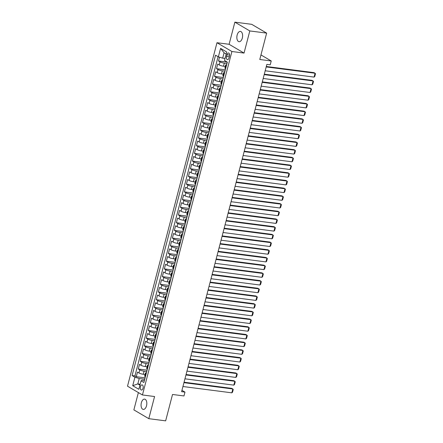 <?xml version="1.0" encoding="UTF-8"?>
<svg xmlns="http://www.w3.org/2000/svg" width="443" height="443" viewBox="0 0 443 443"><rect width="100%" height="100%" fill="white"/><g stroke="black" fill="none" stroke-linecap="round" stroke-linejoin="round"><path stroke-width="0.66" d="M146.528 405.788A5.189 2.83 -82.6 0 0 144.612 399.126A5.189 2.83 -82.6 0 0 141.361 402.753A5.189 2.83 -82.6 0 0 143.283 409.415A5.189 2.83 -82.6 0 0 146.528 405.788M242.315 38.076A5.189 2.83 -82.6 0 0 240.394 31.409A5.189 2.83 -82.6 0 0 237.143 35.036A5.189 2.83 -82.6 0 0 239.065 41.697A5.189 2.83 -82.6 0 0 242.315 38.076M143.045 388.218A2.592 1.418 -82.6 0 0 142.087 384.884A2.592 1.418 -82.6 0 0 140.459 386.695A2.592 1.418 -82.6 0 0 141.422 390.028A2.592 1.418 -82.6 0 0 143.045 388.218M138.382 392.576L133.869 409.886L148.809 418.674L165.649 420.85L172.521 394.475L183.972 395.953L184.975 392.105L181.957 390.327M216.976 42.722L127.512 386.185L142.447 394.968L231.916 51.51L216.976 42.722L229.103 44.289L244.038 53.077L249.808 30.938L234.868 22.15L229.103 44.289M234.868 22.15L251.707 24.326L266.647 33.114L259.775 59.489L271.227 60.968L260.966 54.926M249.808 30.938L266.647 33.114M219.501 57.208L218.521 60.984L227.298 62.114M225.304 66.461L223.499 66.228A3.245 0.615 -165.4 0 1 219.191 64.933L217.718 64.063L216.516 68.682L225.326 69.822M223.3 74.164L221.494 73.931A3.245 0.615 14.6 0 1 217.186 72.63L215.713 71.766L214.506 76.384L223.322 77.525M221.29 81.861L219.49 81.628A3.245 0.615 14.6 0 1 215.182 80.333L213.703 79.463L212.502 84.087L221.317 85.222M219.285 89.564L217.485 89.331A3.245 0.615 14.6 0 1 213.172 88.035L211.699 87.166L210.497 91.784L219.313 92.925M217.28 97.266L215.475 97.034A3.245 0.615 14.6 0 1 211.167 95.732L209.694 94.868L208.492 99.487L217.303 100.627M215.276 104.963L213.471 104.731A3.245 0.615 14.6 0 1 209.162 103.435L207.689 102.566L206.482 107.189L215.298 108.325M213.266 112.666L211.466 112.433A3.245 0.615 14.6 0 1 207.158 111.138L205.679 110.268L204.478 114.887L213.293 116.027M211.261 120.369L209.461 120.136A3.245 0.615 14.6 0 1 205.148 118.835L203.675 117.971L202.473 122.589L211.289 123.73M209.257 128.066L207.451 127.833A3.245 0.615 14.6 0 1 203.143 126.537L201.67 125.668L200.469 130.292L209.279 131.427M207.252 135.768L205.447 135.536A3.245 0.615 14.6 0 1 201.139 134.24L199.666 133.371L198.458 137.989L207.274 139.13M205.242 143.471L203.442 143.239A3.245 0.615 14.6 0 1 199.134 141.937L197.656 141.073L196.454 145.692L205.27 146.832M203.237 151.168L201.438 150.936A3.245 0.615 14.6 0 1 197.124 149.64L195.651 148.77L194.449 153.394L203.265 154.529M201.233 158.871L199.428 158.638A3.245 0.615 14.6 0 1 195.119 157.343L193.646 156.473L192.445 161.097L201.255 162.232M199.228 166.574L197.423 166.341A3.245 0.615 14.6 0 1 193.115 165.04L191.642 164.176L190.435 168.794L199.25 169.935M197.224 174.271L195.418 174.038A3.245 0.615 14.6 0 1 191.11 172.742L189.637 171.873L188.43 176.497L197.246 177.632M195.213 181.973L193.414 181.741A3.245 0.615 14.6 0 1 189.1 180.445L187.627 179.576L186.425 184.199L195.241 185.335M193.209 189.676L191.404 189.443A3.245 0.615 14.6 0 1 187.096 188.142L185.623 187.278L184.421 191.897L193.231 193.037M191.204 197.373L189.399 197.141A3.245 0.615 14.6 0 1 185.091 195.845L183.618 194.975L182.411 199.599L191.226 200.734M189.2 205.076L187.395 204.843A3.245 0.615 14.6 0 1 183.086 203.547L181.613 202.678L180.406 207.302L189.222 208.437M187.19 212.778L185.39 212.546A3.245 0.615 14.6 0 1 181.076 211.245L179.603 210.381L178.402 214.999L187.217 216.14M185.185 220.476L183.38 220.243A3.245 0.615 14.6 0 1 179.072 218.947L177.599 218.083L176.397 222.702L185.207 223.837M183.18 228.178L181.375 227.946A3.245 0.615 14.6 0 1 177.067 226.65L175.594 225.78L174.387 230.404L183.203 231.539M181.176 235.881L179.371 235.648A3.245 0.615 14.6 0 1 175.063 234.347L173.59 233.483L172.382 238.101L181.198 239.242M179.166 243.584L177.366 243.345A3.245 0.615 14.6 0 1 173.052 242.05L171.579 241.186L170.378 245.804L179.194 246.939M177.161 251.281L175.356 251.048A3.245 0.615 14.6 0 1 171.048 249.752L169.575 248.883L168.373 253.507L177.183 254.642M175.157 258.983L173.351 258.751A3.245 0.615 14.6 0 1 169.043 257.449L167.57 256.586L166.363 261.204L175.179 262.345M173.152 266.686L171.347 266.448A3.245 0.615 14.6 0 1 167.039 265.152L165.566 264.288L164.359 268.907L173.174 270.047M171.142 274.383L169.342 274.151A3.245 0.615 14.6 0 1 165.029 272.855L163.556 271.985L162.354 276.609L171.17 277.744M169.137 282.086L167.332 281.853A3.245 0.615 14.6 0 1 163.024 280.552L161.551 279.688L160.349 284.306L169.16 285.447M167.133 289.788L165.328 289.556A3.245 0.615 14.6 0 1 161.019 288.255L159.546 287.391L158.345 292.009L167.155 293.15M165.128 297.486L163.323 297.253A3.245 0.615 14.6 0 1 159.015 295.957L157.542 295.088L156.335 299.712L165.15 300.847M163.118 305.188L161.318 304.956A3.245 0.615 14.6 0 1 157.005 303.654L155.532 302.79L154.33 307.409L163.146 308.55M161.114 312.891L159.308 312.658A3.245 0.615 14.6 0 1 155 311.357L153.527 310.493L152.326 315.111L161.141 316.252M159.109 320.588L157.304 320.355A3.245 0.615 14.6 0 1 152.996 319.06L151.523 318.19L150.321 322.814L159.131 323.949M157.104 328.291L155.299 328.058A3.245 0.615 14.6 0 1 150.991 326.762L149.518 325.893L148.311 330.511L157.127 331.652M155.094 335.993L153.295 335.761A3.245 0.615 14.6 0 1 148.981 334.459L147.508 333.596L146.306 338.214L155.122 339.355M153.09 343.69L151.284 343.458A3.245 0.615 14.6 0 1 146.976 342.162L145.503 341.293L144.302 345.917L153.117 347.052M151.085 351.393L149.28 351.161A3.245 0.615 14.6 0 1 144.972 349.865L143.499 348.995L142.297 353.614L151.107 354.754M149.081 359.096L147.275 358.863A3.245 0.615 14.6 0 1 142.967 357.562L141.494 356.698L140.287 361.316L149.103 362.457M147.07 366.793L145.271 366.56A3.245 0.615 14.6 0 1 140.963 365.265L139.484 364.395L138.282 369.019L147.098 370.154M271.227 60.968L270.224 64.816L266.858 64.379L181.602 391.667L184.975 392.105M226.977 54.733L226.534 56.427A2.514 1.373 -82.6 0 0 227.464 59.655A2.514 1.373 -82.6 0 0 229.037 57.9L229.48 56.206A2.514 1.373 -82.6 0 0 228.549 52.977A2.514 1.373 -82.6 0 0 226.977 54.733L229.624 55.076M144.396 380.52L142.137 380.227L141.057 380.83L143.886 382.492L227.331 62.136L224.507 60.475L226.711 52.003L220.575 48.392L218.366 56.865L215.542 55.203L132.097 375.559L134.921 377.22L139.229 378.516L137.828 383.909L139.933 385.15M141.057 380.83L138.853 389.303L132.717 385.692L134.921 377.22M146.738 371.527L144.064 371.184A3.245 0.615 -165.4 0 1 139.755 369.883L138.282 369.019M145.066 374.496L143.261 374.263L144.064 371.184M148.748 363.825L146.074 363.481A3.245 0.615 -165.4 0 1 141.76 362.186L140.287 361.316M150.753 356.128L148.078 355.779A3.245 0.615 -165.4 0 1 143.77 354.483L142.297 353.614M152.757 348.425L150.083 348.082A3.245 0.615 -165.4 0 1 145.775 346.78L144.302 345.917M154.762 340.722L152.087 340.379A3.245 0.615 -165.4 0 1 147.779 339.083L146.306 338.214M156.767 333.025L154.098 332.676A3.245 0.615 -165.4 0 1 149.784 331.381L148.311 330.511M158.777 325.323L156.102 324.979A3.245 0.615 -165.4 0 1 151.794 323.678L150.321 322.814M160.781 317.62L158.107 317.277A3.245 0.615 -165.4 0 1 153.799 315.981L152.326 315.111M162.786 309.923L160.111 309.574A3.245 0.615 -165.4 0 1 155.803 308.278L154.33 307.409M164.79 302.22L162.121 301.877A3.245 0.615 -165.4 0 1 157.808 300.575L156.335 299.712M166.801 294.517L164.126 294.174A3.245 0.615 -165.4 0 1 159.818 292.878L158.345 292.009M168.805 286.82L166.131 286.471A3.245 0.615 -165.4 0 1 161.822 285.176L160.349 284.306M170.81 279.118L168.135 278.774A3.245 0.615 -165.4 0 1 163.827 277.473L162.354 276.609M172.814 271.415L170.145 271.072A3.245 0.615 -165.4 0 1 165.832 269.776L164.359 268.907M174.824 263.718L172.15 263.369A3.245 0.615 -165.4 0 1 167.842 262.073L166.363 261.204M176.829 256.015L174.154 255.672A3.245 0.615 -165.4 0 1 169.846 254.371L168.373 253.507M178.834 248.313L176.159 247.969A3.245 0.615 -165.4 0 1 171.851 246.668L170.378 245.804M180.838 240.615L178.169 240.267A3.245 0.615 -165.4 0 1 173.855 238.971L172.382 238.101M182.848 232.913L180.174 232.569A3.245 0.615 -165.4 0 1 175.865 231.268L174.387 230.404M184.853 225.21L182.178 224.867A3.245 0.615 -165.4 0 1 177.87 223.565L176.397 222.702M186.857 217.513L184.183 217.164A3.245 0.615 -165.4 0 1 179.875 215.868L178.402 214.999M188.862 209.81L186.193 209.461A3.245 0.615 -165.4 0 1 181.879 208.166L180.406 207.302M190.872 202.108L188.197 201.764A3.245 0.615 -165.4 0 1 183.889 200.463L182.411 199.599M192.877 194.405L190.202 194.062A3.245 0.615 -165.4 0 1 185.894 192.766L184.421 191.897M194.881 186.708L192.207 186.359A3.245 0.615 -165.4 0 1 187.898 185.063L186.425 184.199M196.886 179.005L194.211 178.662A3.245 0.615 -165.4 0 1 189.903 177.361L188.43 176.497M198.896 171.303L196.221 170.959A3.245 0.615 -165.4 0 1 191.913 169.663L190.435 168.794M200.9 163.605L198.226 163.257A3.245 0.615 -165.4 0 1 193.918 161.961L192.445 161.097M202.905 155.903L200.23 155.559A3.245 0.615 -165.4 0 1 195.922 154.258L194.449 153.394M204.91 148.2L202.235 147.857A3.245 0.615 -165.4 0 1 197.927 146.561L196.454 145.692M206.92 140.503L204.245 140.154A3.245 0.615 -165.4 0 1 199.931 138.858L198.458 137.989M208.924 132.8L206.25 132.457A3.245 0.615 -165.4 0 1 201.942 131.156L200.469 130.292M210.929 125.098L208.254 124.754A3.245 0.615 -165.4 0 1 203.946 123.459L202.473 122.589M212.933 117.401L210.259 117.052A3.245 0.615 -165.4 0 1 205.951 115.756L204.478 114.887M214.944 109.698L212.269 109.355A3.245 0.615 -165.4 0 1 207.955 108.053L206.482 107.189M216.948 101.995L214.274 101.652A3.245 0.615 -165.4 0 1 209.965 100.356L208.492 99.487M218.953 94.298L216.278 93.949A3.245 0.615 -165.4 0 1 211.97 92.653L210.497 91.784M220.957 86.595L218.283 86.252A3.245 0.615 -165.4 0 1 213.975 84.951L212.502 84.087M222.967 78.893L220.293 78.549A3.245 0.615 -165.4 0 1 215.979 77.254L214.506 76.384M224.972 71.196L222.297 70.847A3.245 0.615 -165.4 0 1 217.989 69.551L216.516 68.682M226.977 63.493L224.302 63.15A3.245 0.615 -165.4 0 1 219.994 61.848L218.521 60.984M218.078 56.693L134.927 375.924L136.278 376.716L145.094 377.857M143.261 374.263A3.245 0.615 14.6 0 1 138.952 372.967L137.48 372.098L136.278 376.716M225.62 68.709L225.326 68.538A3.245 0.615 -165.4 0 1 224.883 68.072L225.686 64.988A3.245 0.615 -165.4 0 1 226.633 64.805M226.417 65.63L226.129 65.459A3.245 0.615 -165.4 0 1 225.686 64.988M224.413 73.333L224.125 73.161A3.245 0.615 -165.4 0 1 223.682 72.691A3.245 0.615 -165.4 0 1 224.629 72.502M223.682 72.691L222.879 75.77A3.245 0.615 14.6 0 0 223.322 76.24L223.61 76.412M222.408 81.03L222.12 80.859A3.245 0.615 -165.4 0 1 221.677 80.393A3.245 0.615 -165.4 0 1 222.624 80.205M221.677 80.393L220.874 83.472A3.245 0.615 14.6 0 0 221.317 83.943L221.605 84.115M220.404 88.733L220.11 88.561A3.245 0.615 -165.4 0 1 219.667 88.091A3.245 0.615 -165.4 0 1 220.62 87.908M219.667 88.091L218.864 91.175A3.245 0.615 14.6 0 0 219.307 91.64L219.601 91.812M218.399 96.436L218.106 96.264A3.245 0.615 -165.4 0 1 217.663 95.793A3.245 0.615 -165.4 0 1 218.609 95.605M217.663 95.793L216.86 98.872A3.245 0.615 14.6 0 0 217.303 99.343L217.596 99.514M216.389 104.133L216.101 103.967A3.245 0.615 -165.4 0 1 215.658 103.496A3.245 0.615 -165.4 0 1 216.605 103.308M215.658 103.496L214.855 106.575A3.245 0.615 14.6 0 0 215.298 107.045L215.586 107.217M214.384 111.835L214.096 111.664A3.245 0.615 -165.4 0 1 213.653 111.193A3.245 0.615 -165.4 0 1 214.6 111.01M213.653 111.193L212.85 114.277A3.245 0.615 14.6 0 0 213.293 114.743L213.581 114.914M212.38 119.538L212.086 119.366A3.245 0.615 -165.4 0 1 211.643 118.896A3.245 0.615 -165.4 0 1 212.596 118.707M211.643 118.896L210.84 121.975A3.245 0.615 14.6 0 0 211.283 122.445L211.577 122.617M210.375 127.235L210.082 127.069A3.245 0.615 -165.4 0 1 209.639 126.598A3.245 0.615 -165.4 0 1 210.586 126.41M209.639 126.598L208.836 129.677A3.245 0.615 14.6 0 0 209.279 130.148L209.572 130.32M208.365 134.938L208.077 134.766A3.245 0.615 -165.4 0 1 207.634 134.295A3.245 0.615 -165.4 0 1 208.581 134.113M207.634 134.295L206.831 137.38A3.245 0.615 14.6 0 0 207.274 137.845L207.562 138.017M206.36 142.64L206.073 142.469A3.245 0.615 -165.4 0 1 205.63 141.998A3.245 0.615 -165.4 0 1 206.576 141.81M205.63 141.998L204.827 145.077A3.245 0.615 14.6 0 0 205.27 145.548L205.558 145.719M204.356 150.338L204.062 150.171A3.245 0.615 -165.4 0 1 203.619 149.701A3.245 0.615 -165.4 0 1 204.572 149.512M203.619 149.701L202.822 152.78A3.245 0.615 14.6 0 0 203.265 153.25L203.553 153.422M202.351 158.04L202.058 157.869A3.245 0.615 -165.4 0 1 201.615 157.398A3.245 0.615 -165.4 0 1 202.562 157.215M201.615 157.398L200.812 160.482A3.245 0.615 14.6 0 0 201.255 160.953L201.548 161.119M200.341 165.743L200.053 165.571A3.245 0.615 -165.4 0 1 199.61 165.101A3.245 0.615 -165.4 0 1 200.557 164.912M199.61 165.101L198.807 168.179A3.245 0.615 14.6 0 0 199.25 168.65L199.538 168.822M198.337 173.44L198.049 173.274A3.245 0.615 -165.4 0 1 197.606 172.803A3.245 0.615 -165.4 0 1 198.553 172.615M197.606 172.803L196.803 175.882A3.245 0.615 14.6 0 0 197.246 176.353L197.534 176.524M196.332 181.143L196.039 180.971A3.245 0.615 -165.4 0 1 195.596 180.506A3.245 0.615 -165.4 0 1 196.548 180.318M195.596 180.506L194.798 183.585A3.245 0.615 14.6 0 0 195.241 184.055L195.529 184.222M194.327 188.845L194.034 188.674A3.245 0.615 -165.4 0 1 193.591 188.203A3.245 0.615 -165.4 0 1 194.543 188.015M193.591 188.203L192.788 191.282A3.245 0.615 14.6 0 0 193.231 191.753L193.525 191.924M192.317 196.542L192.029 196.376A3.245 0.615 -165.4 0 1 191.586 195.906A3.245 0.615 -165.4 0 1 192.533 195.717M191.586 195.906L190.783 198.985A3.245 0.615 14.6 0 0 191.226 199.455L191.514 199.627M190.313 204.245L190.025 204.073A3.245 0.615 -165.4 0 1 189.582 203.608A3.245 0.615 -165.4 0 1 190.529 203.42M189.582 203.608L188.779 206.687A3.245 0.615 14.6 0 0 189.222 207.158L189.51 207.324M188.308 211.948L188.015 211.776A3.245 0.615 -165.4 0 1 187.572 211.305A3.245 0.615 -165.4 0 1 188.524 211.117M187.572 211.305L186.774 214.384A3.245 0.615 14.6 0 0 187.217 214.855L187.505 215.027M186.304 219.645L186.01 219.479A3.245 0.615 -165.4 0 1 185.567 219.008A3.245 0.615 -165.4 0 1 186.52 218.82M185.567 219.008L184.764 222.087A3.245 0.615 14.6 0 0 185.207 222.558L185.501 222.729M184.294 227.348L184.006 227.176A3.245 0.615 -165.4 0 1 183.563 226.711A3.245 0.615 -165.4 0 1 184.509 226.523M183.563 226.711L182.76 229.79A3.245 0.615 14.6 0 0 183.203 230.26L183.491 230.426M182.289 235.05L182.001 234.879A3.245 0.615 -165.4 0 1 181.558 234.408A3.245 0.615 -165.4 0 1 182.505 234.22M181.558 234.408L180.755 237.492A3.245 0.615 14.6 0 0 181.198 237.957L181.486 238.129M180.284 242.747L179.991 242.581A3.245 0.615 -165.4 0 1 179.548 242.111A3.245 0.615 -165.4 0 1 180.5 241.922M179.548 242.111L178.75 245.189A3.245 0.615 14.6 0 0 179.194 245.66L179.481 245.832M178.28 250.45L177.986 250.278A3.245 0.615 -165.4 0 1 177.543 249.813A3.245 0.615 -165.4 0 1 178.496 249.625M177.543 249.813L176.74 252.892A3.245 0.615 14.6 0 0 177.183 253.363L177.477 253.529M176.27 258.153L175.982 257.981A3.245 0.615 -165.4 0 1 175.539 257.51A3.245 0.615 -165.4 0 1 176.486 257.322M175.539 257.51L174.736 260.595A3.245 0.615 14.6 0 0 175.179 261.06L175.472 261.232M174.265 265.855L173.977 265.684A3.245 0.615 -165.4 0 1 173.534 265.213A3.245 0.615 -165.4 0 1 174.481 265.025M173.534 265.213L172.731 268.292A3.245 0.615 14.6 0 0 173.174 268.763L173.462 268.934M172.261 273.553L171.973 273.381A3.245 0.615 -165.4 0 1 171.53 272.916A3.245 0.615 -165.4 0 1 172.477 272.727M171.53 272.916L170.727 275.995A3.245 0.615 14.6 0 0 171.17 276.465L171.458 276.631M170.256 281.255L169.962 281.084A3.245 0.615 -165.4 0 1 169.519 280.613A3.245 0.615 -165.4 0 1 170.472 280.43M169.519 280.613L168.717 283.697A3.245 0.615 14.6 0 0 169.16 284.162L169.453 284.334M168.246 288.958L167.958 288.786A3.245 0.615 -165.4 0 1 167.515 288.315A3.245 0.615 -165.4 0 1 168.462 288.127M167.515 288.315L166.712 291.394A3.245 0.615 14.6 0 0 167.155 291.865L167.448 292.037M166.241 296.655L165.953 296.483A3.245 0.615 -165.4 0 1 165.51 296.018A3.245 0.615 -165.4 0 1 166.457 295.83M165.51 296.018L164.707 299.097A3.245 0.615 14.6 0 0 165.15 299.568L165.438 299.734M164.237 304.358L163.949 304.186A3.245 0.615 -165.4 0 1 163.506 303.715A3.245 0.615 -165.4 0 1 164.453 303.533M163.506 303.715L162.703 306.8A3.245 0.615 14.6 0 0 163.146 307.265L163.434 307.436M162.232 312.06L161.939 311.889A3.245 0.615 -165.4 0 1 161.496 311.418A3.245 0.615 -165.4 0 1 162.448 311.23M161.496 311.418L160.693 314.497A3.245 0.615 14.6 0 0 161.136 314.967L161.429 315.139M160.222 319.757L159.934 319.586A3.245 0.615 -165.4 0 1 159.491 319.121A3.245 0.615 -165.4 0 1 160.438 318.932M159.491 319.121L158.688 322.199A3.245 0.615 14.6 0 0 159.131 322.67L159.425 322.842M158.217 327.46L157.929 327.288A3.245 0.615 -165.4 0 1 157.486 326.818A3.245 0.615 -165.4 0 1 158.433 326.635M157.486 326.818L156.684 329.902A3.245 0.615 14.6 0 0 157.127 330.367L157.415 330.539M156.213 335.163L155.925 334.991A3.245 0.615 -165.4 0 1 155.482 334.52A3.245 0.615 -165.4 0 1 156.429 334.332M155.482 334.52L154.679 337.599A3.245 0.615 14.6 0 0 155.122 338.07L155.41 338.242M154.208 342.86L153.915 342.688A3.245 0.615 -165.4 0 1 153.472 342.223A3.245 0.615 -165.4 0 1 154.424 342.035M153.472 342.223L152.669 345.302A3.245 0.615 14.6 0 0 153.112 345.773L153.405 345.944M152.198 350.563L151.91 350.391A3.245 0.615 -165.4 0 1 151.467 349.92A3.245 0.615 -165.4 0 1 152.414 349.737M151.467 349.92L150.664 353.005A3.245 0.615 14.6 0 0 151.107 353.47L151.401 353.641M150.194 358.265L149.906 358.094A3.245 0.615 -165.4 0 1 149.463 357.623A3.245 0.615 -165.4 0 1 150.41 357.435M149.463 357.623L148.66 360.702A3.245 0.615 14.6 0 0 149.103 361.172L149.391 361.344M148.189 365.962L147.901 365.791A3.245 0.615 -165.4 0 1 147.458 365.325A3.245 0.615 -165.4 0 1 148.405 365.137M147.458 365.325L146.655 368.404A3.245 0.615 14.6 0 0 147.098 368.875L147.386 369.047M146.184 373.665L145.891 373.493A3.245 0.615 -165.4 0 1 145.448 373.023A3.245 0.615 -165.4 0 1 146.4 372.84M145.448 373.023L144.645 376.107A3.245 0.615 14.6 0 0 145.088 376.572L145.382 376.744M226.19 54.013L224.08 52.772L222.679 58.16L218.366 56.865M225.027 58.465L222.679 58.16M244.038 53.077L231.916 51.51M148.809 418.674L154.574 396.535L142.447 394.968M140.176 384.214L137.828 383.909L132.717 385.692M144.734 379.23L139.229 378.516M134.927 375.924L132.097 375.559M224.08 52.772L220.575 48.392M266.193 66.932L315.067 73.245L314.054 72.652L266.309 66.483M265.191 70.78L314.065 77.093L315.067 73.245L315.488 73.754L314.785 76.451L314.065 77.093M264.189 74.634L313.057 80.942L312.049 80.349L264.305 74.186M263.186 78.483L312.055 84.796L313.057 80.942L313.483 81.457L312.78 84.153L312.055 84.796M262.178 82.332L311.052 88.644L310.045 88.052L262.295 81.883M261.176 86.186L310.05 92.493L311.052 88.644L311.479 89.159L310.776 91.851L310.05 92.493M260.174 90.034L309.048 96.347L308.04 95.754L260.29 89.586M259.172 93.883L308.046 100.196L309.048 96.347L309.469 96.856L308.771 99.553L308.046 100.196M258.169 97.737L307.043 104.044L306.03 103.452L258.286 97.288M257.167 101.585L306.041 107.898L307.043 104.044L307.464 104.559L306.761 107.256L306.041 107.898M256.165 105.434L305.039 111.747L304.025 111.154L256.281 104.985M255.162 109.288L304.031 115.595L305.039 111.747L305.46 112.262L304.756 114.953L304.031 115.595M254.155 113.137L303.029 119.449L302.021 118.857L254.276 112.688M253.152 116.985L302.026 123.298L303.029 119.449L303.455 119.959L302.752 122.656L302.026 123.298M252.15 120.839L301.024 127.147L300.016 126.554L252.266 120.391M251.148 124.688L300.022 131.001L301.024 127.147L301.445 127.662L300.747 130.358L300.022 131.001M250.145 128.536L299.019 134.849L298.012 134.257L250.262 128.088M249.143 132.391L298.017 138.698L299.019 134.849L299.44 135.364L298.737 138.055L298.017 138.698M248.141 136.239L297.015 142.552L296.002 141.959L248.257 135.791M247.139 140.088L296.007 146.4L297.015 142.552L297.436 143.061L296.732 145.758L296.007 146.4M246.131 143.942L295.005 150.249L293.997 149.656L246.253 143.493M245.129 147.79L294.002 154.103L295.005 150.249L295.431 150.764L294.728 153.461L294.002 154.103M244.126 151.639L293 157.952L291.992 157.359L244.243 151.19M243.124 155.493L291.998 161.8L293 157.952L293.421 158.467L292.723 161.158L291.998 161.8M242.122 159.342L290.996 165.654L289.988 165.062L242.238 158.893M241.119 163.19L289.993 169.503L290.996 165.654L291.416 166.164L290.713 168.861L289.993 169.503M240.117 167.044L288.991 173.357L287.978 172.759L240.233 166.596M239.115 170.893L287.983 177.206L288.991 173.357L289.412 173.866L288.709 176.563L287.983 177.206M238.107 174.741L286.981 181.054L285.973 180.462L238.229 174.293M237.105 178.595L285.979 184.908L286.981 181.054L287.407 181.569L286.704 184.26L285.979 184.908M236.102 182.444L284.976 188.757L283.969 188.164L236.219 181.995M235.1 186.293L283.974 192.605L284.976 188.757L285.397 189.266L284.699 191.963L283.974 192.605M234.098 190.147L282.972 196.459L281.964 195.861L234.214 189.698M233.096 193.995L281.969 200.308L282.972 196.459L283.393 196.969L282.689 199.666L281.969 200.308M232.093 197.844L280.967 204.157L279.954 203.564L232.21 197.401M231.091 201.698L279.959 208.011L280.967 204.157L281.388 204.672L280.685 207.363L279.959 208.011M230.083 205.546L278.957 211.859L277.949 211.267L230.205 205.098M229.081 209.395L277.955 215.708L278.957 211.859L279.383 212.369L278.68 215.065L277.955 215.708M228.079 213.249L276.953 219.562L275.945 218.964L228.195 212.801M227.076 217.098L275.95 223.41L276.953 219.562L277.373 220.071L276.676 222.768L275.95 223.41M226.074 220.946L274.948 227.259L273.94 226.666L226.19 220.503M225.072 224.8L273.946 231.113L274.948 227.259L275.369 227.774L274.666 230.471L273.946 231.113M224.069 228.649L272.943 234.962L271.93 234.369L224.186 228.2M223.067 232.503L271.936 238.81L272.943 234.962L273.364 235.471L272.661 238.168L271.936 238.81M222.065 236.352L270.933 242.664L269.925 242.066L222.181 235.903M221.057 240.2L269.931 246.513L270.933 242.664L271.36 243.174L270.656 245.871L269.931 246.513M220.055 244.054L268.929 250.361L267.921 249.769L220.171 243.606M219.052 247.903L267.926 254.216L268.929 250.361L269.35 250.876L268.652 253.573L267.926 254.216M218.05 251.751L266.924 258.064L265.916 257.472L218.166 251.303M217.048 255.605L265.922 261.913L266.924 258.064L267.345 258.574L266.642 261.27L265.922 261.913M216.046 259.454L264.92 265.767L263.906 265.169L216.162 259.005M215.043 263.303L263.917 269.615L264.92 265.767L265.34 266.276L264.637 268.973L263.917 269.615M214.041 267.157L262.909 273.464L261.902 272.871L214.157 266.708M213.033 271.005L261.907 277.318L262.909 273.464L263.336 273.979L262.633 276.676L261.907 277.318M212.031 274.854L260.905 281.167L259.897 280.574L212.147 274.405M211.029 278.708L259.903 285.015L260.905 281.167L261.326 281.682L260.628 284.373L259.903 285.015M210.026 282.556L258.9 288.869L257.892 288.271L210.143 282.108M209.024 286.405L257.898 292.718L258.9 288.869L259.321 289.379L258.618 292.075L257.898 292.718M208.022 290.259L256.896 296.566L255.882 295.974L208.138 289.811M207.019 294.108L255.893 300.42L256.896 296.566L257.317 297.081L256.613 299.778L255.893 300.42M206.017 297.956L254.886 304.269L253.878 303.676L206.133 297.508M205.009 301.81L253.883 308.118L254.886 304.269L255.312 304.784L254.609 307.475L253.883 308.118M204.007 305.659L252.881 311.972L251.873 311.374L204.123 305.21M203.005 309.507L251.879 315.82L252.881 311.972L253.302 312.481L252.604 315.178L251.879 315.82M202.002 313.362L250.876 319.669L249.869 319.076L202.119 312.913M201 317.21L249.874 323.523L250.876 319.669L251.297 320.184L250.594 322.881L249.874 323.523M199.998 321.059L248.872 327.371L247.858 326.779L200.114 320.61M198.996 324.913L247.87 331.22L248.872 327.371L249.293 327.886L248.589 330.578L247.87 331.22M197.993 328.761L246.862 335.074L245.854 334.476L198.11 328.313M196.985 332.61L245.859 338.923L246.862 335.074L247.288 335.584L246.585 338.28L245.859 338.923M195.983 336.464L244.857 342.771L243.849 342.179L196.099 336.015M194.981 340.313L243.855 346.625L244.857 342.771L245.278 343.286L244.58 345.983L243.855 346.625M193.979 344.161L242.853 350.474L241.845 349.881L194.095 343.713M192.976 348.015L241.85 354.322L242.853 350.474L243.273 350.989L242.57 353.68L241.85 354.322M191.974 351.864L240.848 358.177L239.835 357.579L192.09 351.415M190.972 355.712L239.846 362.025L240.848 358.177L241.269 358.686L240.566 361.383L239.846 362.025M189.969 359.566L238.838 365.874L237.83 365.281L190.086 359.118M188.967 363.415L237.836 369.728L238.838 365.874L239.264 366.389L238.561 369.085L237.836 369.728M187.959 367.264L236.833 373.576L235.826 372.984L188.076 366.815M186.957 371.118L235.831 377.425L236.833 373.576L237.26 374.091L236.556 376.783L235.831 377.425M185.955 374.966L234.829 381.279L233.821 380.687L186.071 374.518M184.952 378.815L233.826 385.128L234.829 381.279L235.25 381.788L234.546 384.485L233.826 385.128M183.95 382.669L232.824 388.976L231.811 388.384L184.066 382.22M182.948 386.517L231.822 392.83L232.824 388.976L233.245 389.491L232.542 392.188L231.822 392.83M145.271 366.56L146.074 363.481M147.275 358.863L148.078 355.779M149.28 351.161L150.083 348.082M151.284 343.458L152.087 340.379M153.295 335.761L154.098 332.676M155.299 328.058L156.102 324.979M157.304 320.355L158.107 317.277M159.308 312.658L160.111 309.574M161.318 304.956L162.121 301.877M163.323 297.253L164.126 294.174M165.328 289.556L166.131 286.471M167.332 281.853L168.135 278.774M169.342 274.151L170.145 271.072M171.347 266.448L172.15 263.369M173.351 258.751L174.154 255.672M175.356 251.048L176.159 247.969M177.366 243.345L178.169 240.267M179.371 235.648L180.174 232.569M181.375 227.946L182.178 224.867M183.38 220.243L184.183 217.164M185.39 212.546L186.193 209.461M187.395 204.843L188.197 201.764M189.399 197.141L190.202 194.062M191.404 189.443L192.207 186.359M193.414 181.741L194.211 178.662M195.418 174.038L196.221 170.959M197.423 166.341L198.226 163.257M199.428 158.638L200.23 155.559M201.438 150.936L202.235 147.857M203.442 143.239L204.245 140.154M205.447 135.536L206.25 132.457M207.451 127.833L208.254 124.754M209.461 120.136L210.259 117.052M211.466 112.433L212.269 109.355M213.471 104.731L214.274 101.652M215.475 97.034L216.278 93.949M217.485 89.331L218.283 86.252M219.49 81.628L220.293 78.549M221.494 73.931L222.297 70.847M223.499 66.228L224.302 63.15M219.191 64.933L219.994 61.848M138.952 372.967L139.755 369.883M140.963 365.265L141.76 362.186M142.967 357.562L143.77 354.483M144.972 349.865L145.775 346.78M146.976 342.162L147.779 339.083M148.981 334.459L149.784 331.381M150.991 326.762L151.794 323.678M152.996 319.06L153.799 315.981M155 311.357L155.803 308.278M157.005 303.654L157.808 300.575M159.015 295.957L159.818 292.878M161.019 288.255L161.822 285.176M163.024 280.552L163.827 277.473M165.029 272.855L165.832 269.776M167.039 265.152L167.842 262.073M169.043 257.449L169.846 254.371M171.048 249.752L171.851 246.668M173.052 242.05L173.855 238.971M175.063 234.347L175.865 231.268M177.067 226.65L177.87 223.565M179.072 218.947L179.875 215.868M181.076 211.245L181.879 208.166M183.086 203.547L183.889 200.463M185.091 195.845L185.894 192.766M187.096 188.142L187.898 185.063M189.1 180.445L189.903 177.361M191.11 172.742L191.913 169.663M193.115 165.04L193.918 161.961M195.119 157.343L195.922 154.258M197.124 149.64L197.927 146.561M199.134 141.937L199.931 138.858M201.139 134.24L201.942 131.156M203.143 126.537L203.946 123.459M205.148 118.835L205.951 115.756M207.158 111.138L207.955 108.053M209.162 103.435L209.965 100.356M211.167 95.732L211.97 92.653M213.172 88.035L213.975 84.951M215.182 80.333L215.979 77.254M217.186 72.63L217.989 69.551M225.326 68.538L226.129 65.459M223.322 76.24L224.125 73.161M221.317 83.943L222.12 80.859M219.307 91.64L220.11 88.561M217.303 99.343L218.106 96.264M215.298 107.045L216.101 103.967M213.293 114.743L214.096 111.664M211.283 122.445L212.086 119.366M209.279 130.148L210.082 127.069M207.274 137.845L208.077 134.766M205.27 145.548L206.073 142.469M203.265 153.25L204.062 150.171M201.255 160.953L202.058 157.869M199.25 168.65L200.053 165.571M197.246 176.353L198.049 173.274M195.241 184.055L196.039 180.971M193.231 191.753L194.034 188.674M191.226 199.455L192.029 196.376M189.222 207.158L190.025 204.073M187.217 214.855L188.015 211.776M185.207 222.558L186.01 219.479M183.203 230.26L184.006 227.176M181.198 237.957L182.001 234.879M179.194 245.66L179.991 242.581M177.183 253.363L177.986 250.278M175.179 261.06L175.982 257.981M173.174 268.763L173.977 265.684M171.17 276.465L171.973 273.381M169.16 284.162L169.962 281.084M167.155 291.865L167.958 288.786M165.15 299.568L165.953 296.483M163.146 307.265L163.949 304.186M161.136 314.967L161.939 311.889M159.131 322.67L159.934 319.586M157.127 330.367L157.929 327.288M155.122 338.07L155.925 334.991M153.112 345.773L153.915 342.688M151.107 353.47L151.91 350.391M149.103 361.172L149.906 358.094M147.098 368.875L147.901 365.791M145.088 376.572L145.891 373.493M229.33 56.787L226.534 56.427"/></g></svg>
